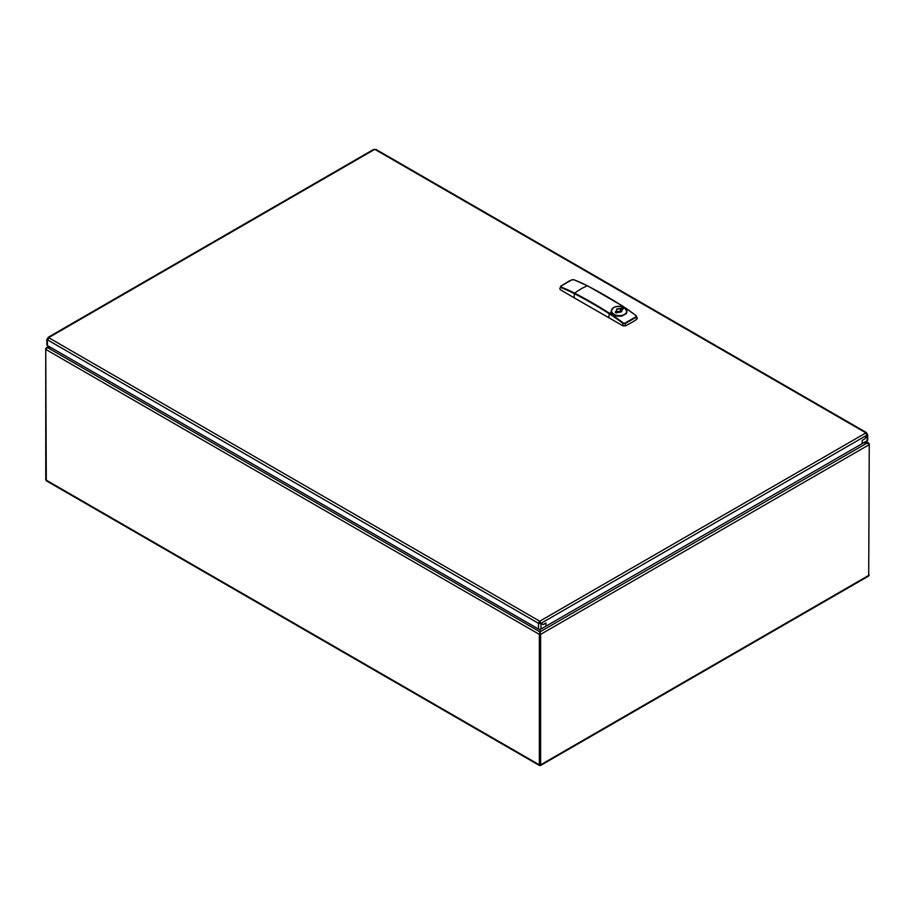 <?xml version="1.0" encoding="UTF-8"?>
<svg xmlns="http://www.w3.org/2000/svg" width="915" height="915" viewBox="0 0 915 915"><rect width="100%" height="100%" fill="white"/><g stroke="black" fill="none" stroke-linecap="round" stroke-linejoin="round"><path stroke-width="1.37" d="M621.182 311.866A4.667 2.699 0 0 0 616.985 311.866M615.383 312.255L616.23 311.031L615.155 312.209L616.172 312.896L621.376 311.866L622.051 309.728L623.069 309.259L622.097 308.206L616.904 308.904L616.23 311.031L617.065 309.19L620.393 308.641L620.542 311.432L620.542 308.927L621.411 308.161M625.494 308.824A7.869 4.85 -176.4 0 1 626.878 311.821L626.18 313.628L622.269 315.881C616.882 316.876 613.244 315.629 611.334 312.141A58.32 31.865 122.5 0 0 609.642 313.365A472.254 272.659 -120 0 0 574.689 293.177A58.32 35.388 -62.7 0 1 587.419 285.835A472.254 272.659 60 0 1 622.372 306.022A162.596 93.868 60 0 1 635.971 315.629L636.028 316.739L625.082 323.052L622.932 323.407L625.357 323.464L636.268 317.173L636.2 315.744M615.155 306.845L613.645 307.463M616.172 312.896L615.155 312.209M622.097 308.206L623.126 308.881M617.888 312.129L621.239 311.832L622.051 309.728L620.953 312.061M623.069 309.259L622.051 309.728M616.23 311.031L616.401 312.884L616.447 311.272M616.378 311.043L616.47 312.884M621.788 311.375L621.548 308.447L621.548 310.848L620.542 311.432M616.47 312.324A2.917 1.681 180 0 1 620.279 311.466M636.028 316.739L636.851 319.266L636.783 317.825M560.209 288.214L560.792 286.189L560.861 287.573L561.032 286.075L571.978 279.761L574.128 279.91M569.233 280.951L560.964 286.063M560.277 289.643L574.174 297.844A32.071 19.467 -62.7 0 1 574.437 293.646L574.689 293.177A162.596 93.868 -120 0 0 561.089 287.093M623.241 322.984A162.596 93.868 -120 0 0 609.642 313.365L609.356 313.811A162.23 93.662 -120 0 1 622.932 323.407L622.932 325.82L625.414 325.866L625.082 323.052M622.932 325.82L574.174 297.844M636.851 319.266A104.973 60.607 180 0 1 625.414 325.866M613.508 307.543L611.163 310.86L611.334 312.141M626.18 313.628A7.869 4.85 -176.4 0 0 626.878 311.821C625.014 306.662 620.576 305.221 613.565 307.486L611.163 310.86A7.869 4.85 3.6 0 0 622.269 315.881M615.303 312.175L616.298 312.85L617.762 312.106L616.333 312.941M539.427 621.571L539.976 623.309L539.896 621.834L540.571 622.875A1.453 0.846 -60 0 1 540.479 623.058L543.144 624.602L545.935 622.989L543.144 624.602L540.479 623.058A1.453 0.846 -60 0 1 540.365 623.229L539.129 623.229A1.453 0.846 60 0 1 538.924 622.875L539.541 621.8A1.453 0.846 180 0 1 539.953 621.8L541.188 623.229A1.453 0.846 -60 0 1 541.097 623.412A1.453 0.846 -60 0 1 540.982 623.584L540.365 623.229M867.683 434.785L867.683 440.024A1.75 1.006 180 0 1 867.168 440.744L545.935 626.203L545.935 622.989L545.935 626.203L540.982 629.062A1.75 1.006 180 0 1 538.512 629.062L47.374 345.515A1.75 1.006 180 0 1 46.871 344.795L46.871 339.557M47.992 339.682L47.374 340.037L47.374 338.607L47.374 340.037A1.453 0.846 -120 0 0 47.489 339.991A1.453 0.846 -120 0 0 47.58 339.911L48.827 337.772A1.453 0.846 -0 0 0 48.838 337.658A1.453 0.846 -0 0 0 48.827 337.532L48.827 338.253L47.58 338.253A1.453 0.846 -60 0 1 47.489 338.436L48.106 338.79L47.489 338.436A1.453 0.846 -60 0 1 47.374 338.607L47.992 339.099M48.827 338.253L48.198 338.607A1.453 0.846 -60 0 1 48.106 338.79L48.106 338.79A1.453 0.846 -60 0 1 47.992 338.962M540.982 629.062L540.982 623.584L539.129 623.229M538.512 629.062L538.512 623.584A1.453 0.846 60 0 1 538.306 623.229L538.924 622.875M862.216 443.603L862.216 440.39L865.007 438.777L867.054 435.22A1.453 0.846 120 0 0 867.168 435.266L866.551 434.19A1.453 0.846 60 0 1 866.345 433.836L865.727 432.761A1.453 0.846 -0 0 0 865.704 432.887A1.453 0.846 -0 0 0 865.727 433.001L866.962 435.151A1.453 0.846 120 0 0 867.054 435.22L865.007 438.777L862.216 440.39L862.216 443.603M866.551 434.911L866.551 434.328M865.727 433.481L866.962 433.481A1.453 0.846 60 0 0 867.168 433.836L867.168 435.266L867.168 433.836L866.551 434.19M540.571 622.875L541.188 623.229L866.962 435.151M47.58 339.911L538.306 623.229L539.541 621.091A1.453 0.846 180 0 1 539.953 621.091L865.727 433.001M376.248 150.163L375.001 149.454A1.453 0.846 180 0 1 374.59 149.454L373.354 150.163M48.827 337.772L539.541 621.091L539.541 621.8M48.827 337.532L374.59 149.454M865.727 432.761L375.001 149.454M45.75 479.163L45.75 348.924A2.917 1.681 -60 0 1 45.761 348.684L46.379 349.038M539.976 634.267L539.976 764.494L539.976 634.267A2.917 1.681 -120 0 0 539.964 634.015A2.917 1.681 120 0 0 539.976 634.267L540.593 634.621L540.593 764.849L539.976 765.215L539.358 764.849L539.358 634.621L539.976 634.267M540.41 765.546L868.701 576.004L869.25 444.873A2.917 1.681 120 0 0 869.239 444.644L867.42 442.826A2.917 1.681 0 0 0 867.386 442.826L863.543 442.837L867.923 442.837L867.763 443.615M539.999 629.348L539.999 631.876A2.917 1.681 180 0 1 539.999 631.899L539.347 634.381L540.605 634.381A2.917 1.681 120 0 0 540.593 634.621M868.621 444.267L869.239 443.912A2.917 1.681 60 0 1 869.25 444.152L869.25 444.873M51.023 347.62L47.077 347.734L45.761 349.404A2.917 1.681 60 0 0 45.75 349.644L46.299 480.775L539.541 765.546M45.761 349.404L539.347 634.381A2.917 1.681 60 0 1 539.358 634.621M539.976 764.494L539.976 765.215L539.358 764.849L540.593 764.849L539.976 765.215M539.999 632.62L539.964 634.015L539.976 631.888L867.42 442.826M538.832 622.658L539.976 623.309L540.285 622.635M540.502 623.012L539.976 623.573L539.278 621.388L539.896 621.8M869.239 443.912L867.923 442.837L869.239 443.912M51.057 347.631L47.614 347.631A2.917 1.681 -0 0 1 47.58 347.631L45.761 348.684L46.288 347.791L48.804 346.328M869.239 444.644L540.605 634.381L540.09 632.231M539.976 629.348L539.976 631.888M560.861 287.573L560.861 287.573A162.23 93.662 -120 0 1 574.437 293.646A471.888 272.453 -120 0 1 609.356 313.811A32.071 17.522 122.5 0 0 608.75 317.802M624.373 314.486A7.549 4.655 3.6 0 0 624.385 307.897A7.549 4.655 3.6 0 0 613.725 307.474A7.549 4.655 3.6 0 0 613.713 314.062A7.549 4.655 3.6 0 0 624.373 314.486M589.226 286.772A471.888 272.453 60 0 1 622.623 306.148A162.23 93.662 60 0 1 636.028 315.618M587.705 285.983L587.419 285.835A162.596 93.868 60 0 0 573.819 279.75M622.623 306.148L622.372 306.022A58.32 31.865 122.5 0 0 621.113 306.548M621.811 309.968L621.811 311.352M47.374 340.037L47.374 345.515M867.168 435.266L867.168 440.744M540.593 764.849L869.25 575.1M45.75 479.872L539.358 764.849M49.319 346.625L47.58 347.631L539.999 631.899M865.453 441.728L867.397 442.849M621.914 309.705L622.955 309.259M637.286 318.443L636.154 315.629L622.555 306.022L587.602 285.835L573.98 279.75L571.829 279.75L560.849 286.086L559.774 288.785M48.152 337.326L373.514 149.488M376.088 149.488L866.391 432.555M868.701 443.009L865.967 441.43"/></g></svg>

